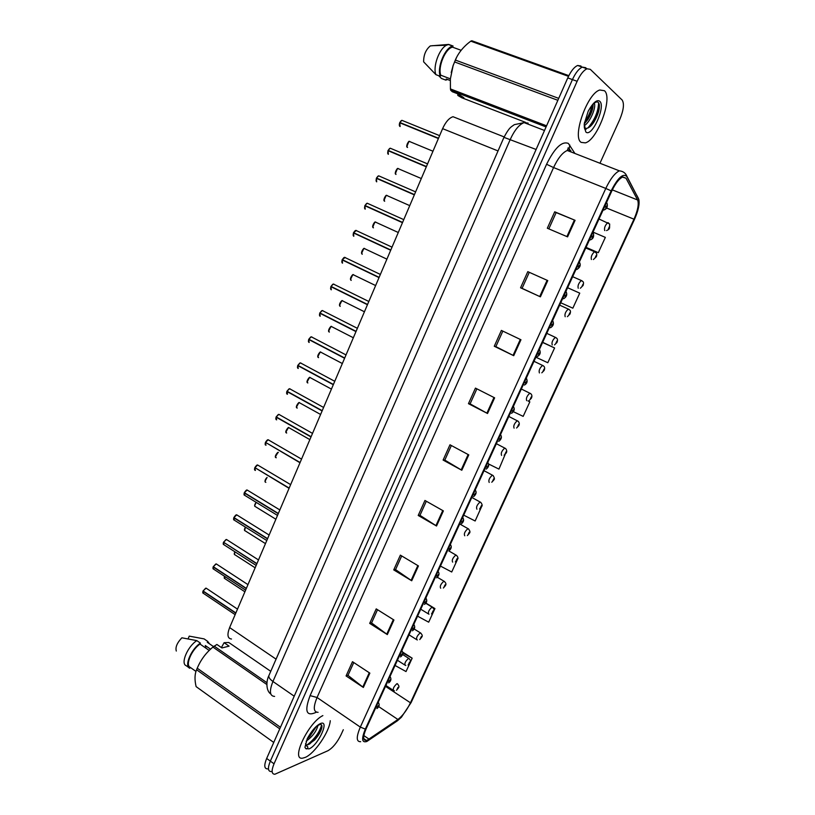 <?xml version="1.0" encoding="UTF-8"?>
<svg xmlns="http://www.w3.org/2000/svg" width="815" height="815" viewBox="0 0 815 815"><rect width="100%" height="100%" fill="white"/><g stroke="black" fill="none" stroke-linecap="round" stroke-linejoin="round"><path stroke-width="1.22" d="M231.491 639.011C227.538 638.553 226.916 634.742 229.626 627.581L442.606 128.648C445.662 121.924 449.136 117.951 453.018 116.718L504.159 136.93M305.207 757.41C314.59 753.681 329.555 731.625 330.258 720.705C329.555 731.625 314.59 753.681 305.207 757.41L302.742 758.133L305.207 757.41M581.227 142.401L585.374 142.87C597.477 139.986 613.186 97.556 604.424 90.72L599.82 90.007C587.258 93.216 571.814 137.368 581.227 142.401L585.374 142.87C597.477 139.986 613.186 97.556 604.424 90.72L599.82 90.007C587.258 93.216 571.814 137.368 581.227 142.401M367.524 740.02L366.363 740.417C362.869 740.601 362.797 736.709 366.139 728.742L611.698 191.209C615.345 183.569 618.962 178.862 622.548 177.1L626.002 178.21L637.615 199.981C639.052 203.944 637.839 210.341 633.978 219.194L410.454 702.795C406.736 710.374 402.559 715.937 397.914 719.482L367.524 740.02M366.862 741.467L397.414 720.796L401.428 717.21L411.157 702.489L634.437 219.5C638.298 210.759 639.755 204.035 638.797 199.329L626.867 176.58C623.169 172.892 617.933 177.65 611.158 190.842L365.334 729.099C361.32 738.899 361.829 743.025 366.862 741.467M585.608 67.655L582.328 67.125C578.894 68.623 575.594 72.779 572.436 79.585L270.346 761.129C267.565 767.975 267.86 771.448 271.212 771.571C267.86 771.448 267.565 767.975 270.346 761.129L572.436 79.585C575.594 72.779 578.894 68.623 582.328 67.125L585.608 67.655L586.657 68.664M548.821 228.872L556.146 212.583L575.084 220.315L554.709 211.798L547.323 228.231L567.586 236.87L575.084 220.315M556.136 212.603L554.709 211.798M547.772 280.584L527.804 271.65L520.551 287.787L540.406 296.833L547.772 280.584M529.281 272.312L522.079 288.337L540.406 296.833M522.079 288.327L520.551 287.787M520.958 339.753L501.388 330.411L494.267 346.253L513.725 355.697L520.958 339.753M502.835 331.104L495.856 346.63L513.725 355.697M495.866 346.599L494.267 346.253M494.634 397.832L475.451 388.113L468.462 403.67L487.533 413.5L494.634 397.832M476.867 388.837L470.102 403.873L487.533 413.5M470.123 403.832L468.462 403.67M369.857 673.129L352.477 661.698L346.069 675.941L363.358 687.452L369.857 673.129M353.761 662.544L347.985 675.37L363.358 687.452M348.036 675.268L346.069 675.941M393.94 620.001L376.214 608.886L369.694 623.383L387.329 634.579L393.94 620.001M377.518 609.712L371.569 622.955L387.329 634.579M371.609 622.864L369.694 623.383M418.441 565.936L400.369 555.147L393.737 569.899L411.718 580.769L418.441 565.936M401.703 555.942L395.56 569.614L411.718 580.769M395.591 569.532L393.737 569.899M443.38 510.903L424.951 500.461L418.207 515.467L436.534 526.011L443.38 510.903M426.316 501.225L419.97 515.345L436.534 526.011M420 515.274L418.207 515.467M468.778 454.882L449.982 444.786L443.105 460.068L461.81 470.255L468.778 454.882M451.367 445.53L444.817 460.098L461.81 470.255M444.837 460.047L443.105 460.068M322.872 715.601C308.345 722.396 290.252 760.741 302.742 758.133C290.252 760.741 308.345 722.396 322.872 715.601M599.962 163.255L619.675 119.734C623.638 110.198 624.453 103.617 622.12 100.001L590.274 69.316L587.014 68.786C583.591 70.294 580.3 74.46 577.132 81.286L274.034 763.818C271.252 770.674 271.517 774.148 274.859 774.25L327.925 750.727C332.754 747.946 337.104 742.648 340.986 734.835L343.309 729.72M535.863 357.204L547.792 362.736L554.587 347.954L542.668 342.31M560.74 302.762L572.843 308.182L579.75 293.145L567.607 287.715M586.016 247.424L598.322 252.681L605.341 237.379L593.014 232.112M463.715 515.151L475.145 520.989L481.492 506.859M458.071 558.173L451.724 571.998L440.457 566.068M417.565 616.171L428.69 622.181L434.935 608.581L425.878 603.049M395.051 665.458L406.023 671.56L412.166 658.174L402.814 652.194M513.399 411.697L523.169 416.373L529.842 401.836L528.018 400.919M488.745 464.061L498.953 469.114L505.086 454.587M434.935 608.581L432.643 607.348M432.184 607.104L430.86 606.391M412.166 658.174L402.865 653.029M554.587 347.954L542.607 342.453M579.75 293.145L567.597 287.746M598.322 252.681L586.036 247.373M580.963 66.015L577.662 65.475C574.208 66.952 570.918 71.099 567.77 77.904L266.668 758.449C263.907 765.285 264.203 768.769 267.575 768.902M206.806 588.603L205.92 588.165L203.098 590.977L205.594 588.257M202.904 593.106L202.966 591.15L235.769 613.186M376.01 707.135L377.253 707.063L377.376 707.909L378.425 705.596L377.253 707.063M377.304 706.962L376.112 706.911M203.098 590.977L235.871 612.951M394.379 690.784L393.625 690.56C392.667 688.889 393.767 686.597 396.925 683.683L397.099 683.632C399.014 685.405 399.442 686.821 398.392 687.88L397.995 687.34L396.956 689.612L398.087 688.196M216.963 564.377L216.107 563.919L213.296 566.7L215.731 564.031M212.919 568.208L213.163 566.883L246.262 588.613M387.797 681.34L389.03 681.289L389.132 682.165L390.202 679.832L389.03 681.289M389.081 681.187L387.899 681.106M213.296 566.7L246.354 588.379M213.102 568.901L213.459 566.812M227.212 539.948L226.376 539.489L223.565 542.23L225.938 539.601M223.758 542.352L256.827 563.848M399.686 655.311L400.919 655.291L401 656.207L402.08 653.854L400.919 655.291M400.96 655.189L399.788 655.087M223.565 542.23L256.929 563.613M237.532 515.324L236.727 514.856L233.925 517.566L236.238 514.988M233.752 519.909L233.793 517.749L267.493 538.878M411.677 629.068L412.899 629.078L412.971 630.026L414.061 627.652L412.899 629.078M412.94 628.966L411.779 628.834M233.925 517.566L267.595 538.644M247.943 490.498L247.169 490.029L244.368 492.698L246.619 490.172M244.194 495.123L244.235 492.892L278.231 513.705M423.769 602.591L424.982 602.631L425.043 603.62L426.133 601.226L424.982 602.631M425.033 602.519L423.871 602.356M244.368 492.698L278.333 513.47M405.819 665.478L405.238 665.295C404.26 663.593 405.35 661.281 408.529 658.388L408.651 658.347C410.617 660.079 411.055 661.515 409.976 662.636L409.609 662.045L408.56 664.337L409.68 662.931M417.341 639.948L416.964 639.826C415.945 638.074 417.036 635.761 420.234 632.868L420.306 632.848C422.313 634.539 422.761 635.985 421.671 637.177L421.314 636.525L420.255 638.838L421.386 637.442M428.965 614.204L428.782 614.133C427.743 612.34 428.822 610.007 432.031 607.134C434.1 608.774 434.568 610.231 433.458 611.495L433.132 610.792L432.062 613.125L433.173 611.749M205.971 648.2L205.278 645.531L210.535 649.198M317.942 725.503C316.424 731.289 312.481 736.536 306.145 741.243M315.986 727.062L309.812 736.332L307.204 738.757M306.236 744.859L308.07 744.727L314.61 740.03C318.777 735.262 321.212 730.984 321.905 727.194C322.149 724.902 321.344 724.066 319.48 724.688C316.414 726.104 313.001 729.639 309.252 735.293L307.306 738.563L304.932 747.355L305.696 748.496C307.051 749.882 309.293 746.948 306.501 745.929L305.554 743.616M221.405 647.568L224.094 642.699L229.096 646.142L221.945 647.945L216.912 644.471L212.929 647.09C205.981 652.805 200.745 659.855 197.23 668.208L196.578 669.747C194.663 674.168 194.51 679.792 196.109 686.617L273.748 742.455M209.211 650.462L200.021 644.064C191.596 649.657 185.036 665.213 190.18 667.322L195.967 671.428M200.021 644.064L200.419 643.127C191.189 648.974 183.895 666.293 189.793 668.249L190.18 667.322M200.419 643.127L196.822 640.621C187.633 646.397 180.349 663.563 186.146 665.672L188.846 667.567M196.822 640.621L181.857 637.799C177.049 642.913 175.205 647.324 176.305 651.042M197.23 668.208L280.462 727.286M279.759 728.865L196.578 669.747M266.8 684.488L212.929 647.09M214.151 646.101L266.902 682.675M270.753 671.326L228.76 642.485L224.094 642.699M207.591 642.505L213.51 646.611M209.445 643.789L207.693 641.385L207.305 642.312M188.092 638.848L189.243 636.128L204.117 638.899L207.693 641.385M321.63 725.024C319.429 732.491 314.59 739.124 307.123 744.91M321.945 726.674C320.407 731.228 317.514 735.884 313.266 740.641L309.486 744.136M314.651 728.355L307.856 737.565M594.216 103.21C596.529 106.327 590.6 121.792 584.467 125.51M593.086 104.259C593.218 108.385 591.547 113.387 588.043 119.255L584.284 123.86M585.455 128.984L586.005 129.33L586.474 128.342C588.888 128.047 591.405 125.897 594.003 121.904C598.149 114.803 599.881 108.874 599.198 104.096L598.587 102.7C596.743 100.836 593.962 102.537 590.264 107.794L588.226 111.146L584.233 123.931L584.386 127.731C584.824 129.524 585.18 129.942 585.455 128.984L584.406 125.113L584.386 127.731M456.614 57.325L453.109 65.526L451.215 72.596M568.839 75.652L471.814 40.75L470.764 41.157C463.49 46.587 458.346 52.883 455.33 60.055L453.13 65.618L450.369 78.953L450.43 88.927L450.726 90.302L452.356 91.759L458.468 94.102L463.857 97.759L457.796 95.426L461.779 97.759L525.543 122.352M461.137 50.285L452.57 47.178C445.499 48.217 437.624 66.962 440.752 75.194L450.369 78.851M452.62 47.168L452.773 46.109C445.112 47.229 436.667 67.747 440.283 76.315L440.752 75.194M453.089 46.037L448.668 44.428L446.457 45.233C439.112 48.808 432.663 66.922 435.893 74.654L440.283 76.315M448.668 44.428L430.32 45.905C425.838 49.623 423.606 54.931 423.627 61.828L435.893 74.654M455.33 60.055L558.713 98.371M557.857 100.306L454.536 61.92M568.493 76.345L470.764 41.157M546.07 126.946L450.726 90.302M450.43 88.927L546.57 125.816M457.796 95.426L457.806 93.847M450.277 80.532L446.284 79.014L445.815 80.125L447.537 79.493M445.815 80.125L441.455 78.464L438.735 75.734M598.597 102.7C598.363 111.37 594.797 119.805 587.89 127.996M591.924 105.563C590.783 111.329 588.298 116.942 584.477 122.423M599.361 105.267C598.852 110.789 596.641 116.739 592.75 123.136L590.59 126.152M592.953 104.391C592.22 109.536 590.131 114.946 586.688 120.61L588.043 119.255M258.416 465.447L257.642 465.008L254.901 467.637L257.071 465.161M255.156 467.8L289.07 488.328M435.964 575.889L437.176 575.95L437.217 576.979L438.327 574.565L437.176 575.95M437.227 575.848L436.076 575.655M254.901 467.637L289.172 488.083M268.96 440.182L268.196 439.784L265.507 442.382L267.626 439.947M265.802 442.545L299.991 462.747M448.27 548.953L449.473 549.045L449.503 550.105L450.613 547.67L449.473 549.045M449.523 548.933L448.382 548.719M265.507 442.382L300.093 462.502M265.099 444.216L265.405 442.616L265.975 445.265M279.596 414.703L278.832 414.356L276.204 416.913L278.251 414.519M275.796 418.829L276.061 417.117L311.004 436.942M460.689 521.773L461.881 521.895L461.891 523.006L463.012 520.54L462.248 522.262L461.881 521.895M461.932 521.794L460.791 521.539M276.204 416.913L311.106 436.697M276.041 419.562L276.54 417.097M440.691 588.226C439.631 586.413 440.701 584.06 443.91 581.187L443.971 581.207C445.988 582.817 446.447 584.284 445.347 585.598L445.041 584.844L443.961 587.197L445.072 585.832M452.671 562.116C451.632 560.241 452.702 557.878 455.87 555.025L456.115 555.137C457.928 556.533 458.336 557.99 457.327 559.487L457.052 558.672L455.962 561.046L457.072 559.701M464.744 535.781C463.735 533.845 464.795 531.462 467.922 528.64L468.36 528.843C470.041 530.82 470.398 532.256 469.42 533.153L469.165 532.277L468.065 534.671L469.165 533.346M290.313 389.03L289.559 388.714L286.992 391.231L288.979 388.898M286.574 393.227L286.849 391.445L322.108 410.933M473.209 494.359L474.391 494.511L474.391 495.652L475.522 493.177L474.758 494.909L474.391 494.511M474.442 494.399L473.321 494.124M286.992 391.231L322.21 410.689M287.4 394.287L287.369 391.445M301.112 363.144L300.378 362.869L297.862 365.354L299.788 363.062M297.434 367.422L297.72 365.558L333.304 384.711M485.842 466.7L487.024 466.883L487.003 468.065L488.144 465.569L487.38 467.311L487.024 466.883M487.075 466.771L485.954 466.465M297.862 365.354L333.406 384.466M297.709 368.186L297.72 365.558L298.3 365.589M311.992 337.043L311.279 336.809L308.824 339.254L310.688 337.003M308.671 342.178L308.681 339.468L344.592 358.274M498.597 438.796L499.758 439.01L499.727 440.232L500.879 437.706L500.104 439.468L499.758 439.01M499.809 438.898L498.709 438.552M308.824 339.254L344.694 358.019M308.691 339.468L309.333 339.519M322.964 310.729L322.282 310.525L319.877 312.94L321.67 310.739M319.439 315.201L319.724 313.164L355.972 331.603M511.453 410.648L512.615 410.892L512.564 412.156L513.725 409.609L512.951 411.381L512.615 410.892M512.666 410.78L511.565 410.393M319.877 312.94L356.074 331.348M319.724 315.965L319.724 313.164L320.478 313.255M334.018 284.201L333.366 284.038L331.012 286.411L332.754 284.262M330.574 288.765L330.87 286.636L367.453 304.718M524.432 382.235L525.583 382.51L525.512 383.814L526.684 381.247L525.909 383.04L525.583 382.51M525.634 382.398L524.544 381.99M331.012 286.411L367.555 304.464M330.88 289.539L330.87 286.636L331.756 286.778M476.918 509.222C475.95 507.225 476.999 504.821 480.086 502.02L480.697 502.325C482.246 504.22 482.551 505.646 481.614 506.584L481.38 505.657L480.269 508.071L481.37 506.757M489.204 482.439C488.267 480.371 489.316 477.957 492.352 475.176L493.136 475.583C494.511 477.845 494.776 479.251 493.91 479.801L493.707 478.812L492.586 481.237L493.34 479.546L493.676 479.943M501.592 455.412C500.685 453.293 501.734 450.848 504.73 448.097L505.677 448.617C506.828 450.165 507.042 451.551 506.319 452.773L506.135 451.724L505.005 454.179L505.769 452.468L506.095 452.896M514.092 428.16C513.216 425.97 514.265 423.505 517.209 420.774L518.309 421.406C519.399 422.781 519.573 424.157 518.829 425.512L518.676 424.401L517.535 426.877L518.299 425.155L518.615 425.624M526.694 400.664C525.858 398.413 526.898 395.927 529.811 393.217L531.044 393.961C532.022 395.081 532.164 396.436 531.451 398.015L531.319 396.844L530.178 399.35L530.932 397.598L531.248 398.097M345.173 257.448L342.249 259.659L343.93 257.56M341.801 262.114L342.147 259.914L379.026 277.599M537.523 353.578L538.664 353.883L538.583 355.228L539.764 352.64L538.715 353.771L539.408 353.415L538.99 354.444L538.664 353.883M538.715 353.771L537.635 353.323M342.117 262.888L342.096 259.893L343.125 260.097L379.128 277.365L342.249 259.659M356.41 230.482L353.537 232.672L390.803 250.001M353.119 235.24L353.425 232.917L390.701 250.256M550.736 324.655L551.867 324.991L551.765 326.387L552.967 323.769L551.918 324.879L552.601 324.553L552.183 325.593L551.867 324.991M353.812 236.268L353.476 232.947L354.433 233.172L390.772 250.073M368.105 203.628L367.198 203.22L365.008 205.492L366.567 203.475M364.539 208.151L364.845 205.726L402.467 222.678M403.771 219.632L367.198 203.22L364.957 205.472L402.559 222.454M564.072 295.468L565.192 295.835L565.07 297.271L566.282 294.633L565.243 295.723L565.916 295.427L565.498 296.477L565.192 295.835M564.163 295.254L565.508 295.865M565.243 295.723L564.184 295.203M564.143 295.305L565.478 295.906M364.876 208.935L364.845 205.726L365.843 206.022L402.529 222.546M365.008 205.492L402.579 222.413M379.576 176.213L378.669 175.826L376.479 178.047L377.386 178.556L414.417 194.704M376.398 181.623L376.367 178.302L414.346 194.867M577.529 266.006L578.64 266.423L578.497 267.901L579.72 265.232L578.691 266.301L579.353 266.036L578.935 267.096L578.64 266.423M578.925 266.505L577.57 265.914L578.945 266.464M578.691 266.301L577.641 265.751M376.377 178.302L414.377 194.785M376.52 178.067L414.458 194.602M391.139 148.575L390.232 148.198L388.144 150.408L389.59 148.483M387.665 153.291L387.991 150.653L426.316 166.81M388.103 150.398L426.367 166.708M591.109 236.289L592.21 236.727L592.057 238.255L593.279 235.566L592.261 236.615L592.913 236.37L592.495 237.45L592.21 236.727M591.14 236.218L592.505 236.788M592.261 236.615L591.221 236.024M591.12 236.258L592.485 236.839M388.022 154.076L387.981 150.653L426.327 166.79M388.144 150.408L426.428 166.545M402.804 120.702L401.897 120.335L399.819 122.515L401.255 120.63M399.381 125.52L399.696 122.759L438.399 138.519M439.621 135.647L401.897 120.335L399.808 122.495L438.419 138.469M606.187 206.847L604.812 206.287L605.902 206.766L605.728 208.334L606.971 205.625L605.952 206.643L606.594 206.439L606.177 207.519L605.902 206.766M605.952 206.643L604.934 206.022M399.859 122.515L438.511 138.244M539.408 372.934C538.613 370.611 539.642 368.105 542.515 365.415L543.88 366.271C544.777 367.208 544.878 368.553 544.186 370.285L544.084 369.052L542.922 371.569L543.687 369.806L543.992 370.346M552.234 344.959C551.48 342.565 552.509 340.038 555.341 337.369L556.818 338.327C557.643 339.081 557.715 340.405 557.032 342.3L556.951 341.006L555.779 343.543L556.553 341.77L556.849 342.341M565.182 316.729C564.459 314.274 565.488 311.727 568.269 309.068L569.868 310.138C570.622 310.719 570.663 312.033 569.991 314.07L569.94 312.716L568.758 315.273L569.522 313.48L569.817 314.091M569.766 314.193L567.403 316.678M578.232 288.255C577.55 285.729 578.579 283.151 581.329 280.513L583.02 281.684C583.642 282.122 583.652 283.426 583.061 285.596L583.041 284.17L581.849 286.758L582.623 284.944L582.898 285.586M582.847 285.698L580.361 288.235M591.405 259.527C590.763 256.939 591.792 254.331 594.492 251.703L596.285 252.986C596.937 254.036 596.916 255.329 596.254 256.868L596.254 255.37L595.052 257.978L596.05 256.939L595.419 257.194L595.826 256.154L596.101 256.827M596.05 256.939L593.412 259.547M609.141 227.752L609.589 226.305L608.377 228.944L609.365 227.925L608.744 228.149L609.162 227.1L609.416 227.813M609.365 227.925L609.467 228.078C609.386 228.964 608.408 229.799 606.564 230.594M276.071 659.152L229.626 627.581M498.036 150.938L442.606 128.648M316.373 712.167L316.037 712.371C306.257 716.782 304.28 711.2 310.097 695.623L546.57 164.263L553.568 167.564L317.055 697.497C313.072 707.308 313.429 712.249 318.105 712.31M546.57 164.263C554.709 147.851 561.973 140.903 568.371 143.43L574.932 153.485M570.938 150.826L567.26 150.48C562.533 152.497 557.969 158.192 553.568 167.564L605.789 188.438C610.333 178.893 614.856 173.025 619.359 170.834L567.26 150.48L568.218 148.126L569.186 148.625L569.787 145.019M568.096 147.81L569.298 149.766M569.604 150.245L570.531 151.763M638.44 198.432L636.566 194.897M626.867 176.58L626.827 176.162C625.553 173.014 623.057 171.232 619.359 170.834M364.988 739.47L364.336 739.908M611.158 190.842L605.789 188.438L360.312 727.102L365.334 729.099M360.658 741.701C356.267 741.905 356.145 737.035 360.312 727.102L317.055 697.497L310.097 695.623M577.132 81.286L567.77 77.904M274.034 763.818L266.668 758.449M569.766 150.174L569.186 148.625L570.317 150.469M633.978 219.194L606.564 208.019M637.615 199.981L612.32 189.885M626.002 178.21L622.874 176.977M369.042 739.144L363.847 735.578M397.914 719.482L378.639 706.574M410.454 702.795L385.505 686.352M468.136 454.536L461.178 469.898M442.759 510.547L435.923 525.634M417.83 565.569L411.117 580.382M393.339 619.624L386.738 634.182M369.266 672.742L362.787 687.045M493.982 397.506L486.891 413.154M520.296 339.437L513.073 355.371M547.099 280.279L539.734 296.517M574.402 220.03L566.904 236.574M528.14 123.106L524.106 122.617C519.186 124.501 514.591 130.064 510.333 139.284L272.933 681.483C269.123 691.151 269.684 696.132 274.614 696.407M294.215 696.193L272.933 681.483C269.857 679.272 268.512 677.316 268.879 675.615L269.031 675.258M270.814 694.034C265.914 690.804 266.077 681.024 268.879 675.615L503.965 137.348L536.107 149.471M544.502 130.482L524.106 122.617L514.306 124.664C511.168 127.089 509.589 126.753 503.965 137.348L503.935 137.419M202.731 592.423L202.976 591.181L203.506 593.412L235.138 614.653M224.533 576.307L224.94 578.67L244.897 591.802M224.196 577.743L224.502 576.276L224.37 578.385M397.099 683.632L397.689 683.989M213.194 566.924L213.724 569.206L245.61 590.141M223.473 542.464L224.023 544.807L256.154 565.427M223.188 543.799L223.442 542.433M233.834 517.8L234.404 520.215L266.79 540.528M233.548 519.196L233.803 517.769M279.84 509.935L247.159 490.029C246.68 489.683 245.743 490.559 244.337 492.668M244.276 492.932L244.867 495.428L277.507 515.416M243.98 494.399L244.245 492.912M234.272 553.935L234.903 551.786C234.027 553.619 234.068 554.638 235.046 554.862L255.146 567.8M402.508 654.414L409.262 658.703M244.429 529.933L245.458 527.142C244.184 529.271 244.103 530.514 245.234 530.881L265.466 543.615M414.112 628.966L420.927 633.204M256.195 502.366C254.463 504.679 254.229 506.125 255.492 506.706L275.877 519.236M254.667 505.758L256.165 502.346C254.749 504.24 254.321 505.606 254.871 506.421M425.725 603.253L432.704 607.491M305.696 748.496L309.038 748.883C318.421 745.287 330.156 719.217 320.387 723.588C316.76 725.309 313.041 729.211 309.252 735.293M584.274 126.967L585.883 132.03C591.873 137.766 606.116 106.133 599.708 101.233C597.293 99.593 594.145 101.783 590.264 107.794M254.494 469.409L254.769 467.861L255.39 470.449M276.102 417.148L276.642 419.878M267.096 477.437C264.885 479.801 264.468 481.441 265.833 482.348M264.977 481.39L267.076 477.427C265.344 479.128 264.722 480.677 265.191 482.062M437.349 577.264L444.572 581.553M275.602 457.51C274.207 456.431 278.098 451.265 278.322 452.457C275.582 454.393 274.879 456.166 276.214 457.796M275.378 456.828L277.884 452.6M448.902 550.971L456.543 555.392M288.948 427.671L288.846 427.671C286.096 429.505 285.372 431.298 286.666 433.05M285.861 432.082L288.306 427.824M460.404 524.371L468.615 528.996M297.76 365.599L298.239 368.482M311.381 336.86L311.89 337.125M308.722 339.498L309.17 342.473M308.386 341.414L308.691 339.478M322.383 310.586L322.893 310.841M319.765 313.194L320.193 316.251M333.478 284.089L333.987 284.343M330.91 286.666L331.308 289.814M299.502 402.691L299.36 402.691C296.65 404.515 295.937 406.318 297.21 408.111M296.426 407.133L298.82 402.855M471.804 497.435L480.789 502.386M310.148 377.508L309.965 377.508C307.296 379.321 306.583 381.145 307.836 382.979M307.072 382.001L309.415 377.681M484.029 470.683L493.065 475.532M320.886 352.131L320.652 352.121C318.013 353.924 317.32 355.768 318.553 357.642M317.799 356.654L320.091 352.304M496.355 443.696L505.453 448.454M331.695 326.54L331.43 326.53C328.832 328.333 328.139 330.187 329.352 332.102M328.618 331.124L330.859 326.723M508.794 416.465L517.953 421.131M342.606 300.745L342.29 300.735C339.733 302.528 339.05 304.403 340.232 306.359M339.529 305.38L341.719 300.939M521.335 389.01L530.555 393.564M344.653 257.367L345.173 257.622M342.147 259.914L342.514 263.153M355.941 230.431L356.45 230.676M392.025 247.149L355.829 230.38L353.537 232.672L355.197 230.625M367.31 203.271L367.82 203.495M364.896 205.747L365.202 209.16M415.619 191.882L378.669 175.826L376.479 178.047L378.028 176.091M376.418 178.322L376.693 181.837M376.051 180.838L376.377 178.312M388.032 150.673L388.368 154.31M399.747 122.78L400.134 126.549M353.598 274.747L353.241 274.726C350.725 276.519 350.043 278.404 351.204 280.401M350.521 279.433L352.661 274.94M533.998 361.3L543.269 365.762M364.672 248.534L364.274 248.514C361.799 250.287 361.127 252.202 362.268 254.239M361.615 253.282L363.704 248.728M546.763 333.345L556.095 337.705M375.847 222.118L375.409 222.077C372.975 223.85 372.302 225.775 373.423 227.854M372.791 226.916L374.829 222.301M559.65 305.146L569.033 309.394M387.105 195.478L386.636 195.427C384.232 197.199 383.57 199.145 384.66 201.264M384.059 200.337L386.045 195.661M572.65 276.682L582.093 280.839M398.464 168.613L397.954 168.552C395.591 170.325 394.939 172.291 395.998 174.451M395.418 173.544L397.363 168.807M585.761 247.974L595.266 252.018M409.914 141.535L409.364 141.453C407.042 143.226 406.39 145.213 407.429 147.413L407.551 147.474M406.868 146.527L408.773 141.718M604.842 230.594L604.699 230.543C604.088 227.874 605.117 225.235 607.786 222.638L608.55 222.933M366.363 740.417L363.755 738.624M638.797 199.329L626.827 176.162M587.014 68.786L577.662 65.475M237.501 609.121L206.114 588.145L203.057 590.926M378.252 702.235C379.8 704.629 379.362 706.748 376.917 708.581M385.903 685.476L393.024 690.173M396.487 690.295L398.27 688.145M247.964 584.63L216.26 563.909L213.255 566.649M390.008 676.511C391.546 678.936 391.098 681.065 388.653 682.868M258.498 559.936L226.478 539.479L223.534 542.189M401.856 650.564C403.405 653.029 402.946 655.158 400.491 656.941M223.392 544.502L223.432 542.413M269.133 535.037L236.717 514.856C236.258 514.51 235.311 515.396 233.895 517.525M413.816 624.392C415.344 626.888 414.886 629.027 412.421 630.8M425.868 597.986C427.396 600.533 426.928 602.682 424.462 604.424M234.455 554.577L234.893 551.786M397.425 660.262L404.627 664.897M408.06 665.04L409.863 662.89M244.622 530.596L245.447 527.142M409.038 634.834L416.333 639.429M419.735 639.581L421.549 637.422M420.754 609.192L428.13 613.736M431.502 613.899L433.346 611.739M306.746 744.92L306.501 745.929M314.61 740.03L313.266 740.641M308.447 736.943L309.812 736.332M452.57 47.178L461.117 50.306M448.342 44.489L452.773 46.109M432.103 45.701L446.457 45.233M594.003 121.904L592.75 123.136M290.649 484.63L257.642 465.008C257.143 464.693 256.216 465.559 254.861 467.606M436.596 577.835C439.183 575.604 439.662 573.444 438.042 571.356M254.728 470.133L254.759 467.841M301.54 459.12L268.196 439.784C267.666 439.499 266.76 440.355 265.466 442.341M448.831 551.001C451.449 548.75 451.938 546.58 450.308 544.491M265.344 444.949L265.374 442.576M312.522 433.397L278.832 414.356L276.163 416.873M461.168 523.943C463.745 522.048 464.255 519.858 462.696 517.382M443.36 588.012L445.235 585.842M455.32 561.902L457.225 559.722M309.863 439.621L288.846 427.671C288.744 426.337 284.69 431.461 286.085 432.765M467.372 535.577L469.318 533.377M323.596 407.449L289.559 388.714L286.951 391.2M473.607 496.651C476.296 494.287 476.816 492.087 475.186 490.039M286.829 393.981L286.849 391.445M334.761 381.298L300.378 362.869L297.821 365.324M486.158 469.124C488.827 467.107 489.367 464.886 487.788 462.451M346.018 354.922L311.279 336.809L308.783 339.223M498.811 441.353C501.531 439.163 502.091 436.922 500.502 434.619M357.378 328.313L322.282 310.525L319.826 312.909M511.565 413.337C514.316 411.218 514.937 408.967 513.399 406.593L513.338 406.532M368.828 301.489L333.366 284.038L330.971 286.391M524.422 385.067C527.101 383.539 527.774 381.298 526.449 378.343L526.276 378.191M320.601 414.468L299.36 402.691C299.268 401.306 295.224 406.603 296.66 407.826M479.536 509.029L481.512 506.808M331.43 389.101L309.965 377.508C309.853 376.112 305.859 381.461 307.316 382.693M491.781 482.246L493.809 480.015M342.341 363.531L320.652 352.121C320.55 350.766 316.607 355.992 318.064 357.367M504.139 455.239L506.217 452.987M353.343 337.756L331.43 326.53C331.298 325.124 327.406 330.564 328.893 331.827M516.588 428.007L518.737 425.725M364.437 311.768L342.29 300.735C342.259 299.533 338.368 304.138 339.814 306.094M529.149 400.532L531.36 398.229M380.371 274.441L344.551 257.316L342.208 259.639M537.38 356.552C540.131 354.922 540.865 352.691 539.601 349.839L539.347 349.584M550.451 327.783C553.273 326.061 554.078 323.83 552.865 321.079L552.529 320.723M353.445 236.024L353.425 232.917M563.623 298.759C566.537 296.935 567.413 294.704 566.242 292.045L565.834 291.597M576.898 269.47C579.944 267.554 580.881 265.313 579.73 262.746L579.261 262.206M427.569 163.886L390.232 148.198L388.093 150.388M590.284 239.905C593.157 238.907 594.186 236.666 593.34 233.161L592.811 232.54M603.762 210.076C606.798 209.037 607.898 206.786 607.063 203.312L606.492 202.599M399.737 126.305C399.187 125.612 399.167 124.43 399.696 122.759M375.623 285.556L353.241 274.726C353.19 273.494 349.329 278.261 350.817 280.146M541.802 372.822L544.094 370.489M386.901 259.139L364.274 248.514C364.224 247.24 360.393 252.151 361.911 253.995M554.557 344.877L556.94 342.504M398.28 232.499L375.409 222.077C374.819 220.977 371.467 226.794 373.097 227.63M409.751 205.635L386.636 195.427C386.178 194.164 382.653 200.358 384.374 201.05M421.314 178.536L397.954 168.552C397.486 167.228 394.002 173.697 395.744 174.257M432.969 151.223L409.364 141.453C408.896 140.048 405.452 146.802 407.205 147.25M598.994 219.001L609.671 224.013L609.559 227.874"/></g></svg>
